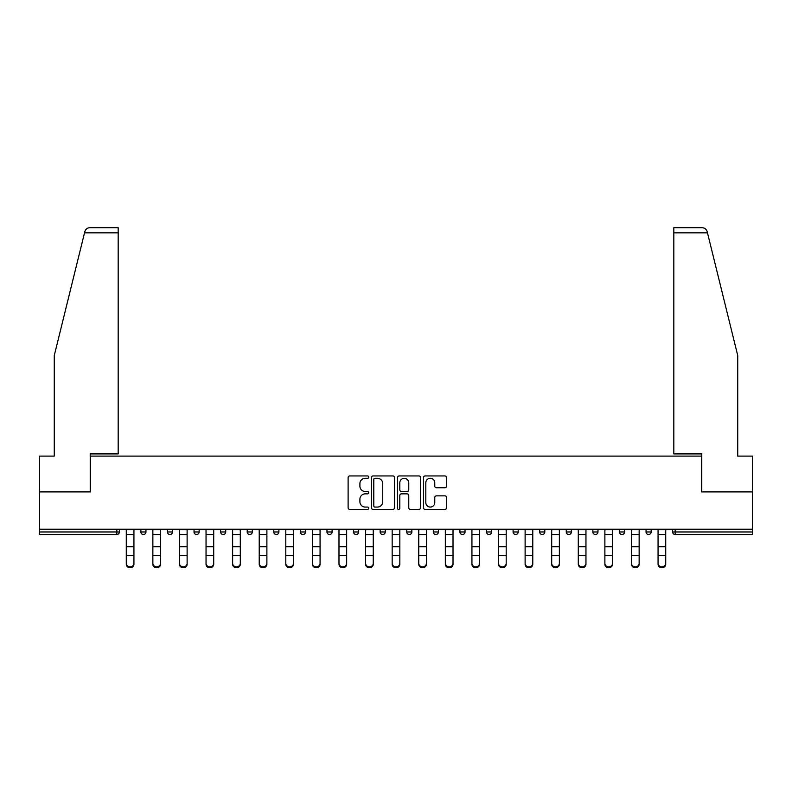 <?xml version="1.0" encoding="UTF-8"?>
<svg xmlns="http://www.w3.org/2000/svg" width="792" height="792" viewBox="0 0 792 792"><rect width="100%" height="100%" fill="white"/><g stroke="black" fill="none" stroke-linecap="round" stroke-linejoin="round"><path stroke-width="1.19" d="M368.726 477.121A1.168 1.168 0 0 0 367.557 475.942L349.787 475.942A1.673 1.673 0 0 0 348.114 477.616L348.114 507.731A1.673 1.673 0 0 0 349.787 509.404L367.557 509.404A1.168 1.168 0 0 0 368.726 508.236A1.168 1.168 0 0 0 367.557 507.068L365.26 507.068A5.356 5.356 0 0 1 359.905 501.712L359.905 499.198A5.356 5.356 0 0 1 365.26 493.852L367.557 493.852A1.168 1.168 0 0 0 368.726 492.673A1.168 1.168 0 0 0 367.557 491.505L365.26 491.505A5.356 5.356 0 0 1 359.905 486.149L359.905 483.645A5.356 5.356 0 0 1 365.26 478.289L367.557 478.289A1.168 1.168 0 0 0 368.726 477.121M444.896 487.743A1.673 1.673 0 0 0 446.569 486.07L446.569 477.616A1.673 1.673 0 0 0 444.896 475.942L425.155 475.942A1.673 1.673 0 0 0 423.482 477.616L423.482 507.731A1.673 1.673 0 0 0 425.155 509.404L444.896 509.404A1.673 1.673 0 0 0 446.569 507.731L446.569 497.524A1.673 1.673 0 0 0 444.896 495.851L436.442 495.851A1.673 1.673 0 0 0 434.768 497.524L434.768 502.593A4.475 4.475 0 0 1 430.294 507.068A4.475 4.475 0 0 1 425.819 502.593L425.819 482.764A4.475 4.475 0 0 1 430.294 478.289A4.475 4.475 0 0 1 434.768 482.764L434.768 486.07A1.673 1.673 0 0 0 436.442 487.743L444.896 487.743M84.526 232.838L84.833 231.61C85.605 229.195 87.259 227.898 89.793 227.72L118.176 227.72L118.176 232.838L84.526 232.838L54.262 355.558L54.262 456.113L39.6 456.113L39.6 491.911L90.397 491.911L90.397 456.113L701.603 456.113L701.603 491.911L752.4 491.911L752.4 529.234L39.6 529.234L39.6 531.967L116.81 531.967L116.81 529.234M118.176 232.838L118.176 453.905L90.219 453.905L90.219 491.911L39.6 491.911L39.6 529.234M394.535 477.616A1.673 1.673 0 0 0 392.862 475.942L373.121 475.942A1.673 1.673 0 0 0 371.448 477.616L371.448 507.731A1.673 1.673 0 0 0 373.121 509.404L392.862 509.404A1.673 1.673 0 0 0 394.535 507.731L394.535 477.616M399.138 475.942L418.879 475.942A1.673 1.673 0 0 1 420.552 477.616L420.552 507.731A1.673 1.673 0 0 1 418.879 509.404L410.434 509.404A1.673 1.673 0 0 1 408.761 507.731L408.761 495.525A1.673 1.673 0 0 0 407.088 493.852L401.475 493.852A1.673 1.673 0 0 0 399.802 495.525L399.802 508.236A1.168 1.168 0 0 1 398.633 509.404A1.168 1.168 0 0 1 397.465 508.236L397.465 477.616A1.673 1.673 0 0 1 399.138 475.942M116.81 534.521A2.554 2.554 0 0 0 119.364 531.967L116.81 531.967L116.81 534.521A2.554 2.554 0 0 0 119.364 531.967L119.364 529.234L119.364 531.967A2.554 2.554 0 0 1 116.81 534.521L39.6 534.521L39.6 531.967M752.4 529.234L752.4 534.521L675.19 534.521A2.554 2.554 0 0 1 672.636 531.967L672.636 529.234M140.847 529.234L140.847 531.967L140.847 529.234M143.401 534.521A2.554 2.554 0 0 1 140.847 531.967A2.554 2.554 0 0 0 143.401 534.521A2.554 2.554 0 0 0 145.956 531.967L145.956 529.234L145.956 531.967A2.554 2.554 0 0 1 143.401 534.521A2.554 2.554 0 0 1 140.847 531.967L145.956 531.967A2.554 2.554 0 0 1 143.401 534.521M167.429 531.967A2.554 2.554 0 0 0 169.993 534.521A2.554 2.554 0 0 0 172.547 531.967A2.554 2.554 0 0 1 169.993 534.521A2.554 2.554 0 0 0 172.547 531.967L172.547 529.234L172.547 531.967L167.429 531.967A2.554 2.554 0 0 0 169.993 534.521A2.554 2.554 0 0 1 167.429 531.967L167.429 529.234M194.02 529.234L194.02 531.967L194.02 529.234M199.138 529.234L199.138 531.967L199.138 529.234M220.612 529.234L220.612 531.967L220.612 529.234M225.73 529.234L225.73 531.967L225.73 529.234M247.203 531.967A2.554 2.554 0 0 0 249.757 534.521A2.554 2.554 0 0 0 252.311 531.967A2.554 2.554 0 0 1 249.757 534.521A2.554 2.554 0 0 0 252.311 531.967L252.311 529.234L252.311 531.967L247.203 531.967A2.554 2.554 0 0 0 249.757 534.521A2.554 2.554 0 0 1 247.203 531.967L247.203 529.234M278.903 529.234L278.903 531.967L273.794 531.967A2.554 2.554 0 0 0 276.349 534.521A2.554 2.554 0 0 1 273.794 531.967L273.794 529.234M300.376 529.234L300.376 531.967L300.376 529.234M305.494 529.234L305.494 531.967L305.494 529.234M326.967 529.234L326.967 531.967L326.967 529.234M332.086 529.234L332.086 531.967A2.554 2.554 0 0 1 329.531 534.521A2.554 2.554 0 0 1 326.967 531.967L332.086 531.967A2.554 2.554 0 0 1 329.531 534.521M353.559 529.234L353.559 531.967L353.559 529.234M358.677 529.234L358.677 531.967L358.677 529.234M380.15 529.234L380.15 531.967L380.15 529.234M385.258 529.234L385.258 531.967L385.258 529.234M406.742 529.234L406.742 531.967L406.742 529.234M411.85 529.234L411.85 531.967L411.85 529.234M433.323 529.234L433.323 531.967L433.323 529.234M438.441 529.234L438.441 531.967L438.441 529.234M459.914 529.234L459.914 531.967L459.914 529.234M465.033 529.234L465.033 531.967L465.033 529.234M491.624 529.234L491.624 531.967A2.554 2.554 0 0 1 489.06 534.521A2.554 2.554 0 0 1 486.506 531.967L486.506 529.234M518.206 529.234L518.206 531.967A2.554 2.554 0 0 1 515.651 534.521A2.554 2.554 0 0 1 513.097 531.967L513.097 529.234M544.797 529.234L544.797 531.967A2.554 2.554 0 0 1 542.243 534.521A2.554 2.554 0 0 1 539.689 531.967L539.689 529.234M571.388 529.234L571.388 531.967A2.554 2.554 0 0 1 568.834 534.521A2.554 2.554 0 0 1 566.27 531.967L566.27 529.234M595.416 534.521A2.554 2.554 0 0 0 597.98 531.967L597.98 529.234L597.98 531.967A2.554 2.554 0 0 1 595.416 534.521A2.554 2.554 0 0 1 592.861 531.967L592.861 529.234M624.571 529.234L624.571 531.967A2.554 2.554 0 0 1 622.007 534.521A2.554 2.554 0 0 1 619.453 531.967L619.453 529.234M646.044 529.234L646.044 531.967L646.044 529.234M651.153 529.234L651.153 531.967A2.554 2.554 0 0 1 648.598 534.521A2.554 2.554 0 0 1 646.044 531.967L651.153 531.967A2.554 2.554 0 0 1 648.598 534.521M196.584 534.521A2.554 2.554 0 0 1 194.02 531.967A2.554 2.554 0 0 0 196.584 534.521A2.554 2.554 0 0 0 199.138 531.967A2.554 2.554 0 0 1 196.584 534.521A2.554 2.554 0 0 1 194.02 531.967L199.138 531.967A2.554 2.554 0 0 1 196.584 534.521M223.166 534.521A2.554 2.554 0 0 1 220.612 531.967A2.554 2.554 0 0 0 223.166 534.521A2.554 2.554 0 0 0 225.73 531.967A2.554 2.554 0 0 1 223.166 534.521A2.554 2.554 0 0 1 220.612 531.967L225.73 531.967A2.554 2.554 0 0 1 223.166 534.521M276.349 534.521A2.554 2.554 0 0 0 278.903 531.967A2.554 2.554 0 0 1 276.349 534.521A2.554 2.554 0 0 1 273.794 531.967M302.94 534.521A2.554 2.554 0 0 1 300.376 531.967L305.494 531.967A2.554 2.554 0 0 1 302.94 534.521A2.554 2.554 0 0 0 305.494 531.967A2.554 2.554 0 0 1 302.94 534.521M356.113 534.521A2.554 2.554 0 0 1 353.559 531.967A2.554 2.554 0 0 0 356.113 534.521A2.554 2.554 0 0 0 358.677 531.967A2.554 2.554 0 0 1 356.113 534.521A2.554 2.554 0 0 1 353.559 531.967L358.677 531.967M382.704 534.521A2.554 2.554 0 0 1 380.15 531.967A2.554 2.554 0 0 0 382.704 534.521A2.554 2.554 0 0 0 385.258 531.967A2.554 2.554 0 0 1 382.704 534.521A2.554 2.554 0 0 1 380.15 531.967L385.258 531.967A2.554 2.554 0 0 1 382.704 534.521M409.296 534.521A2.554 2.554 0 0 1 406.742 531.967L411.85 531.967A2.554 2.554 0 0 1 409.296 534.521A2.554 2.554 0 0 0 411.85 531.967M435.887 534.521A2.554 2.554 0 0 1 433.323 531.967L438.441 531.967A2.554 2.554 0 0 1 435.887 534.521A2.554 2.554 0 0 0 438.441 531.967M462.469 534.521A2.554 2.554 0 0 1 459.914 531.967A2.554 2.554 0 0 0 462.469 534.521A2.554 2.554 0 0 0 465.033 531.967A2.554 2.554 0 0 1 462.469 534.521A2.554 2.554 0 0 1 459.914 531.967L465.033 531.967M374.962 478.289A1.168 1.168 0 0 0 373.794 479.457L373.794 505.89A1.168 1.168 0 0 0 374.962 507.068L377.388 507.068A5.356 5.356 0 0 0 382.744 501.712L382.744 483.645A5.356 5.356 0 0 0 377.388 478.289L374.962 478.289M408.761 482.853A4.475 4.475 0 0 0 404.286 478.368A4.475 4.475 0 0 0 399.802 482.853L399.802 489.832A1.673 1.673 0 0 0 401.475 491.505L407.088 491.505A1.673 1.673 0 0 0 408.761 489.832L408.761 482.853M126.274 556.449L126.274 563.35A3.831 3.475 0 0 0 133.937 563.35L133.937 564.28A3.831 3.475 180 0 1 126.274 564.28M133.937 563.35L133.937 529.234M126.274 563.35L126.274 529.234M118.176 227.72L97.723 227.72L118.176 227.72M84.833 231.61C85.308 230.234 85.308 230.234 84.833 231.61C85.308 230.234 85.308 230.234 84.833 231.61M707.474 232.838L707.167 231.61C706.692 230.234 706.692 230.234 707.167 231.61C706.692 230.234 706.692 230.234 707.167 231.61C706.395 229.195 704.741 227.898 702.207 227.72L673.824 227.72L673.824 453.905L701.781 453.905L701.781 491.911L752.4 491.911L752.4 456.113L737.738 456.113L737.738 355.558L707.474 232.838L673.824 232.838M152.856 556.449L152.856 563.35A3.831 3.475 0 0 0 160.529 563.35L160.529 564.28A3.831 3.475 180 0 1 152.856 564.28M160.529 556.449L160.529 564.28M179.447 556.449L179.447 563.35A3.831 3.475 0 0 0 187.12 563.35L187.12 564.28A3.831 3.475 180 0 1 179.447 564.28M187.12 556.449L187.12 564.28M206.039 556.449L206.039 563.35A3.831 3.475 0 0 0 213.711 563.35L213.711 564.28A3.831 3.475 180 0 1 206.039 564.28M213.711 556.449L213.711 564.28M232.63 556.449L232.63 563.35A3.831 3.475 0 0 0 240.303 563.35L240.303 564.28A3.831 3.475 180 0 1 232.63 564.28M240.303 556.449L240.303 564.28M259.222 556.449L259.222 563.35A3.831 3.475 0 0 0 266.884 563.35L266.884 564.28A3.831 3.475 180 0 1 259.222 564.28M160.529 563.35L160.529 529.234M152.856 563.35L152.856 529.234M187.12 563.35L187.12 529.234M179.447 563.35L179.447 529.234M213.711 563.35L213.711 529.234M206.039 563.35L206.039 529.234M240.303 563.35L240.303 529.234M232.63 563.35L232.63 529.234M266.884 563.35L266.884 529.234M259.222 563.35L259.222 529.234M285.803 556.449L285.803 563.35A3.831 3.475 0 0 0 293.476 563.35L293.476 564.28A3.831 3.475 180 0 1 285.803 564.28M293.476 564.28L293.476 529.234M285.803 563.35L285.803 529.234M312.394 556.449L312.394 563.35A3.831 3.475 0 0 0 320.067 563.35L320.067 564.28A3.831 3.475 180 0 1 312.394 564.28M320.067 564.28L320.067 529.234M312.394 563.35L312.394 529.234M338.986 556.449L338.986 563.35A3.831 3.475 0 0 0 346.658 563.35L346.658 564.28A3.831 3.475 180 0 1 338.986 564.28M346.658 564.28L346.658 529.234M338.986 563.35L338.986 529.234M365.577 556.449L365.577 563.35A3.831 3.475 0 0 0 373.25 563.35L373.25 564.28A3.831 3.475 180 0 1 365.577 564.28M373.25 564.28L373.25 529.234M365.577 563.35L365.577 529.234M392.169 556.449L392.169 563.35A3.831 3.475 0 0 0 399.831 563.35L399.831 564.28A3.831 3.475 180 0 1 392.169 564.28M399.831 564.28L399.831 529.234M392.169 563.35L392.169 529.234M418.75 556.449L418.75 563.35A3.831 3.475 0 0 0 426.423 563.35L426.423 564.28A3.831 3.475 180 0 1 418.75 564.28M426.423 564.28L426.423 529.234M418.75 563.35L418.75 529.234M445.342 556.449L445.342 563.35A3.831 3.475 0 0 0 453.014 563.35L453.014 564.28A3.831 3.475 180 0 1 445.342 564.28M453.014 564.28L453.014 529.234M445.342 563.35L445.342 529.234M471.933 556.449L471.933 563.35A3.831 3.475 0 0 0 479.606 563.35L479.606 564.28A3.831 3.475 180 0 1 471.933 564.28M479.606 564.28L479.606 529.234M471.933 563.35L471.933 529.234M498.524 556.449L498.524 563.35A3.831 3.475 0 0 0 506.197 563.35L506.197 564.28A3.831 3.475 180 0 1 498.524 564.28M506.197 564.28L506.197 529.234M498.524 563.35L498.524 529.234M525.116 556.449L525.116 563.35A3.831 3.475 0 0 0 532.778 563.35L532.778 564.28A3.831 3.475 180 0 1 525.116 564.28M532.778 564.28L532.778 529.234M525.116 563.35L525.116 529.234M551.697 556.449L551.697 563.35A3.831 3.475 0 0 0 559.37 563.35L559.37 564.28A3.831 3.475 180 0 1 551.697 564.28M559.37 564.28L559.37 529.234M551.697 563.35L551.697 529.234M578.289 556.449L578.289 563.35A3.831 3.475 0 0 0 585.961 563.35L585.961 564.28A3.831 3.475 180 0 1 578.289 564.28M585.961 564.28L585.961 529.234M578.289 563.35L578.289 529.234M604.88 556.449L604.88 563.35A3.831 3.475 0 0 0 612.553 563.35L612.553 564.28A3.831 3.475 180 0 1 604.88 564.28M612.553 564.28L612.553 529.234M604.88 563.35L604.88 529.234M631.471 556.449L631.471 563.35A3.831 3.475 0 0 0 639.144 563.35L639.144 564.28A3.831 3.475 180 0 1 631.471 564.28M639.144 564.28L639.144 529.234M631.471 563.35L631.471 529.234M658.063 556.449L658.063 563.35A3.831 3.475 0 0 0 665.726 563.35L665.726 564.28A3.831 3.475 180 0 1 658.063 564.28M665.726 564.28L665.726 529.234M658.063 563.35L658.063 529.234M675.19 529.234L675.19 531.967L752.4 531.967M672.636 531.967L675.19 531.967L675.19 534.521M489.06 534.521A2.554 2.554 0 0 0 491.624 531.967L486.506 531.967M515.651 534.521A2.554 2.554 0 0 0 518.206 531.967L513.097 531.967M542.243 534.521A2.554 2.554 0 0 0 544.797 531.967L539.689 531.967M568.834 534.521A2.554 2.554 0 0 0 571.388 531.967L566.27 531.967M597.98 531.967L592.861 531.967M622.007 534.521A2.554 2.554 0 0 0 624.571 531.967L619.453 531.967M126.274 546.718L133.937 546.718M126.274 555.519L133.937 555.519M126.274 534.521L133.937 534.521M126.274 529.749L133.937 529.749M152.856 546.718L160.529 546.718M152.856 555.519L160.529 555.519M152.856 534.521L160.529 534.521M152.856 529.749L160.529 529.749M179.447 546.718L187.12 546.718M179.447 555.519L187.12 555.519M179.447 534.521L187.12 534.521M179.447 529.749L187.12 529.749M206.039 546.718L213.711 546.718M206.039 555.519L213.711 555.519M206.039 534.521L213.711 534.521M206.039 529.749L213.711 529.749M232.63 546.718L240.303 546.718M232.63 555.519L240.303 555.519M232.63 534.521L240.303 534.521M232.63 529.749L240.303 529.749M259.222 546.718L266.884 546.718M259.222 555.519L266.884 555.519M259.222 534.521L266.884 534.521M259.222 529.749L266.884 529.749M285.803 546.718L293.476 546.718M285.803 555.519L293.476 555.519M285.803 534.521L293.476 534.521M285.803 529.749L293.476 529.749M312.394 546.718L320.067 546.718M312.394 555.519L320.067 555.519M312.394 534.521L320.067 534.521M312.394 529.749L320.067 529.749M338.986 546.718L346.658 546.718M338.986 555.519L346.658 555.519M338.986 534.521L346.658 534.521M338.986 529.749L346.658 529.749M365.577 546.718L373.25 546.718M365.577 555.519L373.25 555.519M365.577 534.521L373.25 534.521M365.577 529.749L373.25 529.749M392.169 546.718L399.831 546.718M392.169 555.519L399.831 555.519M392.169 534.521L399.831 534.521M392.169 529.749L399.831 529.749M418.75 546.718L426.423 546.718M418.75 555.519L426.423 555.519M418.75 534.521L426.423 534.521M418.75 529.749L426.423 529.749M445.342 546.718L453.014 546.718M445.342 555.519L453.014 555.519M445.342 534.521L453.014 534.521M445.342 529.749L453.014 529.749M471.933 546.718L479.606 546.718M471.933 555.519L479.606 555.519M471.933 534.521L479.606 534.521M471.933 529.749L479.606 529.749M498.524 546.718L506.197 546.718M498.524 555.519L506.197 555.519M498.524 534.521L506.197 534.521M498.524 529.749L506.197 529.749M525.116 546.718L532.778 546.718M525.116 555.519L532.778 555.519M525.116 534.521L532.778 534.521M525.116 529.749L532.778 529.749M551.697 546.718L559.37 546.718M551.697 555.519L559.37 555.519M551.697 534.521L559.37 534.521M551.697 529.749L559.37 529.749M578.289 546.718L585.961 546.718M578.289 555.519L585.961 555.519M578.289 534.521L585.961 534.521M578.289 529.749L585.961 529.749M604.88 546.718L612.553 546.718M604.88 555.519L612.553 555.519M604.88 534.521L612.553 534.521M604.88 529.749L612.553 529.749M631.471 546.718L639.144 546.718M631.471 555.519L639.144 555.519M631.471 534.521L639.144 534.521M631.471 529.749L639.144 529.749M658.063 546.718L665.726 546.718M658.063 555.519L665.726 555.519M658.063 534.521L665.726 534.521M658.063 529.749L665.726 529.749"/></g></svg>
